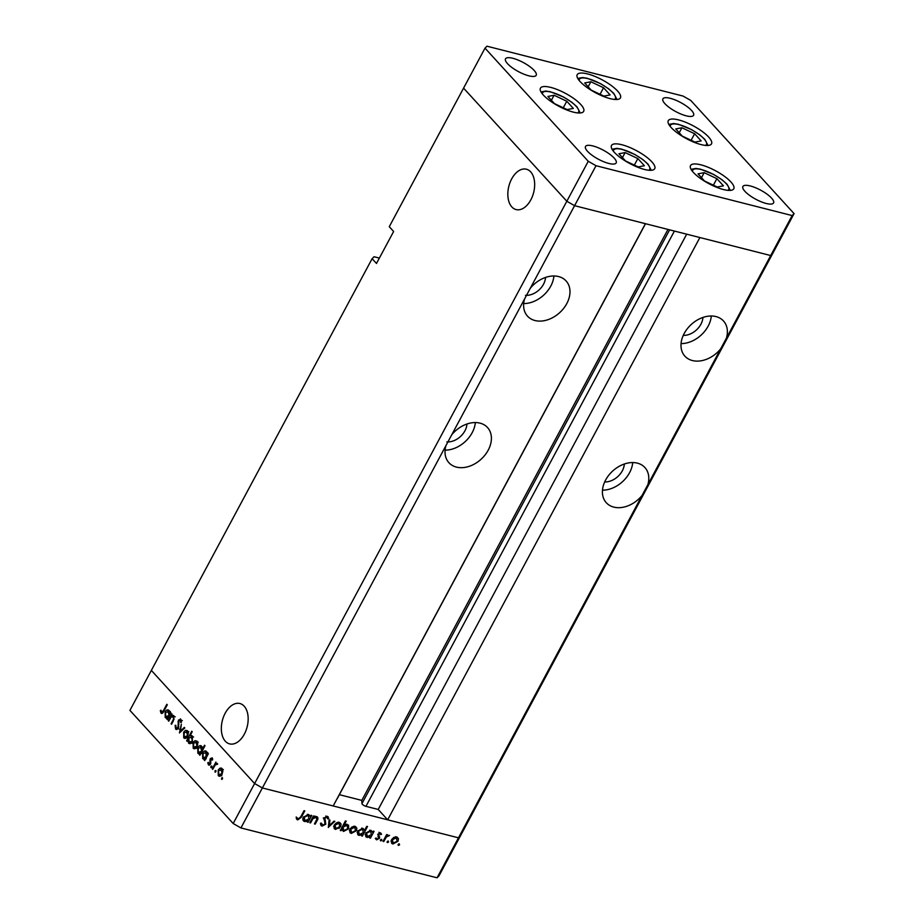 <?xml version="1.0" encoding="UTF-8"?>
<svg xmlns="http://www.w3.org/2000/svg" width="924" height="924" viewBox="0 0 924 924"><rect width="100%" height="100%" fill="white"/><g stroke="black" fill="none" stroke-linecap="round" stroke-linejoin="round"><path stroke-width="1.39" d="M693.381 172.418A24.532 7.253 -151.8 0 1 690.528 165.592A24.532 7.253 -151.8 0 1 707.98 167.209A24.532 7.253 -151.8 0 1 730.919 181.959A24.532 7.253 -151.8 0 1 733.771 188.773A24.532 7.253 -151.8 0 1 716.319 187.156A24.532 7.253 -151.8 0 1 693.381 172.418M614.345 152.321A24.532 7.253 -151.8 0 1 611.48 145.495A24.532 7.253 -151.8 0 1 628.932 147.112A24.532 7.253 -151.8 0 1 651.87 161.862A24.532 7.253 -151.8 0 1 654.723 168.676A24.532 7.253 -151.8 0 1 637.283 167.059A24.532 7.253 -151.8 0 1 614.345 152.321M543.289 94.987A24.532 7.253 -151.8 0 1 540.424 88.173A24.532 7.253 -151.8 0 1 557.877 89.79A24.532 7.253 -151.8 0 1 580.815 104.528A24.532 7.253 -151.8 0 1 583.668 111.354A24.532 7.253 -151.8 0 1 566.227 109.737A24.532 7.253 -151.8 0 1 543.289 94.987M580.053 81.497A24.532 7.253 -151.8 0 1 577.2 74.682A24.532 7.253 -151.8 0 1 594.652 76.299A24.532 7.253 -151.8 0 1 617.59 91.037A24.532 7.253 -151.8 0 1 620.443 97.863A24.532 7.253 -151.8 0 1 602.991 96.246A24.532 7.253 -151.8 0 1 580.053 81.497M671.124 127.489A24.532 7.253 -151.8 0 1 668.271 120.674A24.532 7.253 -151.8 0 1 685.712 122.291A24.532 7.253 -151.8 0 1 708.65 137.041A24.532 7.253 -151.8 0 1 711.503 143.855A24.532 7.253 -151.8 0 1 694.063 142.238A24.532 7.253 -151.8 0 1 671.124 127.489M614.16 158.085A17.406 5.151 28.2 0 0 597.886 147.621A17.406 5.151 28.2 0 0 585.504 146.466A17.406 5.151 28.2 0 0 587.525 151.317A17.406 5.151 28.2 0 0 603.799 161.769A17.406 5.151 28.2 0 0 616.181 162.924A17.406 5.151 28.2 0 0 614.16 158.085M664.922 103.684A17.406 5.151 -151.8 0 1 662.901 98.845A17.406 5.151 -151.8 0 1 675.282 100A17.406 5.151 -151.8 0 1 691.556 110.464A17.406 5.151 -151.8 0 1 693.589 115.304A17.406 5.151 -151.8 0 1 681.207 114.149A17.406 5.151 -151.8 0 1 664.922 103.684M507.542 63.675A17.406 5.151 -151.8 0 1 505.509 58.836A17.406 5.151 -151.8 0 1 517.89 59.979A17.406 5.151 -151.8 0 1 534.176 70.443A17.406 5.151 -151.8 0 1 536.197 75.283A17.406 5.151 -151.8 0 1 523.816 74.139A17.406 5.151 -151.8 0 1 507.542 63.675M771.552 198.094A17.406 5.151 28.2 0 0 755.266 187.63A17.406 5.151 28.2 0 0 742.884 186.486A17.406 5.151 28.2 0 0 744.917 191.326A17.406 5.151 28.2 0 0 761.191 201.79A17.406 5.151 28.2 0 0 773.573 202.933A17.406 5.151 28.2 0 0 771.552 198.094M792.145 215.569L770.708 255.544L772.649 253.592L438.992 875.848L437.064 877.8L458.489 837.825L460.429 835.874L458.489 837.825L770.708 255.544L699.884 237.537L387.664 819.819L458.489 837.825L262.37 787.964L254.608 783.54L151.351 670.408L372.118 258.685L376.484 263.467L393.636 231.485L389.27 226.703L463.571 88.126L566.828 201.259L574.578 205.682L770.708 255.544L772.649 253.592L794.074 213.617L690.817 100.485L683.067 96.061L486.936 46.2L485.008 48.152L588.265 161.284L596.015 165.708L792.145 215.569L794.074 213.617M445.957 445.564L451.721 434.823A26.115 19.115 137.6 0 1 479.995 423.134A26.115 19.115 137.6 0 1 487.502 427.512A26.115 19.115 137.6 0 1 485.065 454.966A26.115 19.115 137.6 0 1 456.421 467.105A26.115 19.115 137.6 0 1 448.925 462.716A26.115 19.115 137.6 0 1 445.957 445.564L262.37 787.964L333.194 805.971L645.402 223.689L574.578 205.682L596.015 165.708M451.721 434.823L574.578 205.682L566.828 201.259L588.265 161.284M437.064 877.8L240.933 827.939L262.37 787.964L254.608 783.54L566.828 201.259L463.571 88.126L485.008 48.152M524.543 298.995A26.115 19.115 137.6 0 0 527.512 316.147A26.115 19.115 137.6 0 0 535.008 320.536A26.115 19.115 137.6 0 0 563.652 308.385A26.115 19.115 137.6 0 0 566.089 280.942A26.115 19.115 137.6 0 0 558.593 276.565A26.115 19.115 137.6 0 0 530.307 288.253M726.437 338.115A26.115 19.115 137.6 0 0 723.469 320.951A26.115 19.115 137.6 0 0 715.973 316.574A26.115 19.115 137.6 0 0 687.329 328.713A26.115 19.115 137.6 0 0 684.892 356.167A26.115 19.115 137.6 0 0 692.399 360.545A26.115 19.115 137.6 0 0 720.674 348.856M647.851 484.684A26.115 19.115 137.6 0 0 644.883 467.521A26.115 19.115 137.6 0 0 637.387 463.143A26.115 19.115 137.6 0 0 608.743 475.283A26.115 19.115 137.6 0 0 606.306 502.737A26.115 19.115 137.6 0 0 613.802 507.114A26.115 19.115 137.6 0 0 642.088 495.426M530.815 199.884A20.825 12.786 -75.7 0 0 526.38 169.208A20.825 12.786 -75.7 0 0 511.677 178.91A20.825 12.786 -75.7 0 0 516.112 209.575A20.825 12.786 -75.7 0 0 530.815 199.884M244.317 734.199A20.825 12.786 -75.7 0 0 239.882 703.522A20.825 12.786 -75.7 0 0 225.179 713.224A20.825 12.786 -75.7 0 0 229.614 743.889A20.825 12.786 -75.7 0 0 244.317 734.199M387.664 819.819L378.216 809.459L365.95 806.34A2.957 0.878 28.2 0 1 361.954 803.614L361.804 800.392L339.362 794.686M337.029 798.798A2.957 0.878 28.2 0 0 337.248 798.636L645.518 223.712M372.118 258.685L374.058 256.733L379.371 258.085M686.682 234.176L378.216 809.459M667.96 229.418L361.804 800.392M602.471 490.17A26.115 19.115 137.6 0 0 632.721 462.566M604.677 481.958A16.62 12.162 137.6 0 0 624.335 464.021M681.069 343.601A26.115 19.115 137.6 0 0 711.307 315.996M683.275 335.389A16.62 12.162 137.6 0 0 702.921 317.44M523.677 303.58A26.115 19.115 137.6 0 0 553.915 275.987M525.444 295.345A16.62 12.162 137.6 0 0 545.541 277.431M445.091 450.15A26.115 19.115 137.6 0 0 475.329 422.557M446.858 441.915A16.62 12.162 137.6 0 0 466.955 424.001M254.608 783.54L151.351 670.408L129.926 710.383L233.183 823.515L254.608 783.54M174.393 716.828L171.125 716.978L168.745 721.194L168.295 720.697L171.945 713.882L171.737 715.603L173.885 715.811L173.423 720.789L171.552 724.266L171.102 723.769L173.597 718.953L172.811 716.204L175.225 716.828M173.1 715.315L173.885 715.811M176.091 728.112L177.939 727.615L178.447 720.096L180.873 719.299L181.381 722.36L180.665 722.476L180.307 720.2L178.933 720.558L178.39 728.135L175.583 729.059L175.133 725.328L175.814 725.328L176.091 728.112L179.025 729.048M176.265 729.498L177.038 729.429M180.272 718.918L180.873 719.299M181.393 720.466L182.34 720.558M179.452 732.917L181.347 724.173L180.411 731.034L184.303 727.419L184.8 727.962L179.452 732.917M183.68 732.178L185.493 730.318L187.514 730.745L188.323 733.413L187.537 736.393C186.267 738.438 184.996 738.9 183.726 737.802L183.68 732.178L184.338 732.339M187.607 730.861L185.493 730.318L187.514 730.745M184.615 738.368L183.726 737.802L185.632 738.276M193.139 742.549L194.952 740.69L196.974 741.106L197.782 743.785L196.997 746.765C195.726 748.798 194.456 749.272 193.185 748.163L193.139 742.549L193.797 742.711M197.066 741.221L194.952 740.69L196.974 741.106M194.075 748.74L193.185 748.163L195.091 748.648M207.23 754.538L207.9 753.279L208.362 753.776L204.701 760.591L204.885 758.916L202.668 758.546L202.622 752.875C203.904 750.854 205.186 750.404 206.456 751.501L207.865 754.7M203.569 759.124L202.668 758.546L204.597 759.031M205.59 750.946L206.456 751.501M221.991 779.371L221.564 778.02L222.407 777.708L222.418 778.955L221.575 779.267L222.418 778.955M222.592 778.285L221.564 778.02L222.407 777.708M218.203 770.004L220.004 768.144L222.037 768.56L222.846 771.24L222.049 774.22C220.79 776.264 219.519 776.726 218.249 775.617L218.203 770.004L218.861 770.166M221.159 768.006L222.037 768.56M219.138 776.195L218.249 775.617L220.155 776.102M215.396 772.152L214.98 770.801L215.812 770.489L215.823 771.736L214.98 772.048L215.823 771.736M215.997 771.055L214.98 770.801L215.812 770.489M217.336 764.321L215.292 764.841L212.728 769.38L212.277 768.884L215.927 762.069L215.846 763.571L217.359 763.443L217.625 764.113L216.597 764.044L217.429 764.252M211.284 767.648L210.868 766.296L211.712 765.984L211.712 767.232L210.868 767.544L211.712 767.232M211.885 766.55L210.868 766.296L211.712 765.984M210.337 758.592L212.231 757.83L212.67 759.84L212.046 760.094L211.781 758.673L210.811 759.054L210.522 764.033L208.385 764.806L207.808 762.716L208.454 762.416L208.801 763.94L210.048 763.571L209.944 759.828L210.337 758.592L211.018 758.766M212.624 758.881L210.811 759.054M208.882 765.13L209.471 765.084M208.801 763.94L210.672 763.721M202.368 749.306L204.55 745.229L205.001 745.737L199.873 755.301L200.046 753.626L197.84 753.256L197.794 747.585C199.076 745.564 200.346 745.114 201.628 746.211L203.003 749.468M198.741 753.834L197.84 753.256L199.769 753.741M200.762 745.656L201.628 746.211M187.757 740.02L187.087 741.291L186.625 740.782L191.753 731.219L192.215 731.716L190.078 735.712L192.319 736.012L192.365 741.683C191.083 743.704 189.801 744.155 188.519 743.058L188.323 740.17M191.464 735.469L192.319 736.012M189.408 743.612L188.519 743.058L190.448 743.543M169.773 713.49L170.443 712.231L170.905 712.739L167.244 719.553L167.417 717.867L165.211 717.509L165.165 711.838C166.447 709.817 167.718 709.355 169 710.464L170.409 713.651M166.112 718.087L165.211 717.509L167.14 717.994M168.122 709.909L169 710.464M161.515 712.127L163.502 710.498L166.828 704.284L167.29 704.793L163.906 711.087C163.051 713.109 162.07 713.767 160.972 713.051L160.326 710.637L160.972 710.209L161.515 712.127L163.005 712.612M161.538 713.432L162.174 713.363M316.632 816.585C318.168 817.324 318.318 818.676 317.094 820.628L315.223 824.116L314.46 823.919L316.92 819.138L316.043 817.394L312.97 818.664L310.556 822.926L309.794 822.73L313.444 815.915L314.206 816.111L313.548 817.336L317.521 817.093M315.315 816.192L316.77 817.786L315.292 816.562M320.593 824.554L322.014 826.114L320.536 823.423L321.506 823.122L322.534 825.155L325.04 824L324.07 817.971L327.327 816.319L328.736 818.468L327.743 818.872L326.738 817.255L324.855 818.121L325.791 824.208L322.014 826.114L321.067 825.571M320.489 823.215L322.534 825.155M327.327 816.319L328.182 816.816M325.86 816.008L327.315 817.59L325.941 816.389M328.367 827.454L329.094 819.888L329.914 820.108L329.314 825.582L334.026 821.147L334.846 821.355L328.274 827.35M334.211 825.086L336.348 822.891L339.316 822.36L341.072 824.081L340.621 826.714L335.539 829.417L334.28 828.712L334.211 825.086M349.965 829.094L352.102 826.888L355.07 826.368L356.826 828.089L356.375 830.722L351.293 833.413L350.034 832.72L349.965 829.094M372.638 832.397L373.308 831.138L374.07 831.334L370.42 838.149L369.658 837.952L370.293 836.774L367.059 837.433L365.846 836.74L365.731 833.067L370.871 830.376L372.638 832.397L371.125 830.457M398.048 844.975L398.44 845.402L398.152 844.444L399.272 843.855L399.561 844.813L398.44 845.402L398.152 844.444M399.272 843.855L399.561 844.813L398.741 843.912M391.58 839.673L393.716 837.467L396.685 836.948L398.44 838.669L397.99 841.302L392.896 843.993L391.649 843.3L391.58 839.673M387.075 842.18L387.468 842.619L387.179 841.66L388.299 841.059L388.588 842.018L387.468 842.619L387.179 841.66M388.299 841.059L388.588 842.018L387.768 841.117M383.783 841.545L383.021 841.348L386.671 834.534L387.433 834.73L386.902 835.735L389.547 835.388L386.394 836.948L383.783 841.545L383.241 840.944M380.341 840.47L380.734 840.898L380.434 839.951L381.566 839.35L381.855 840.309L380.734 840.898L380.434 839.951M381.566 839.35L381.855 840.309L381.034 839.408M377.962 834.21L380.48 832.824L381.543 834.199L380.723 834.649L380.03 833.656L378.736 834.372L379.452 838.345L376.576 839.847L375.306 838.472L376.149 837.976L376.992 839.004L378.667 838.184L377.962 834.21M380.48 832.824L381.543 834.199L380.261 832.778M380.723 834.649L379.36 832.917M376.576 839.847L375.306 838.472L376.576 839.847M376.149 837.976L376.992 839.004M364.564 830.41L366.747 826.345L367.509 826.53L362.381 836.105L361.619 835.908L362.254 834.73L359.02 835.388L357.807 834.695L357.692 831.023L362.832 828.331L364.564 830.41L363.04 828.401M348.544 825.086L348.66 828.759L343.52 831.438L341.753 829.429L341.083 830.688L340.321 830.491L345.449 820.928L346.211 821.124L344.075 825.109L347.332 824.393M310.268 816.539L310.949 815.28L311.711 815.476L308.05 822.291L307.288 822.094L307.923 820.916L304.701 821.575C302.841 820.87 302.391 819.415 303.372 817.209L308.501 814.529L310.268 816.539L308.755 814.598M297.401 818.317L296.234 818.329L297.69 819.923L296.223 818.329L297.054 817.728L298.244 818.976L300.704 816.874L304.031 810.671L304.793 810.868L301.42 817.163L297.69 819.923L296.812 819.403M297.054 817.728L297.759 818.71M240.933 827.939L233.183 823.515M337.583 822.372A63.306 18.723 -151.8 0 1 337.803 823.157M396.974 837.029L398.44 838.669M396.985 837.075L397.043 838.195M397.424 840.69L397.99 841.302M392.307 842.515L391.453 842.399L392.896 843.993M397.216 841.117L396.234 837.779L392.33 839.87L393.347 843.162L397.216 841.117M395.68 836.705L397.135 838.299L395.403 836.867M390.933 841.013L393.347 843.162M391.799 839.292L392.33 839.87M386.359 835.134L386.902 835.735M387.918 835.111L388.738 836.012M387.826 835.146L388.415 835.793M385.758 836.243L386.394 836.948M377.928 834.28L378.621 835.042M377.673 834.384L379.729 837.213M378.274 835.619L377.997 836.751M378.817 837.652L379.452 838.345M369.877 837.548L370.42 838.149M366.493 835.943L365.604 835.839L367.059 837.433M371.471 834.557L370.432 831.219L366.493 833.263L367.544 836.601L371.471 834.557M369.97 830.191L371.413 831.785L369.6 830.306M365.142 834.464L367.544 836.601M365.962 832.686L366.493 833.263M361.838 835.504L362.381 836.105M357.565 833.794L359.02 835.388M363.432 832.512L362.393 829.174L358.454 831.219L359.494 834.557L363.432 832.512M361.919 828.147L363.375 829.74L361.561 828.262M357.103 832.42L359.494 834.557M357.923 830.641L358.454 831.219M355.359 826.449L356.826 828.089M355.37 826.495L355.428 827.615M355.809 830.11L356.375 830.722M350.693 831.935L349.838 831.819L351.293 833.413M355.613 830.537L354.62 827.199L350.716 829.29L351.732 832.582L355.613 830.537M354.065 826.125L355.521 827.719L353.788 826.287M350.184 828.712L350.716 829.29M340.54 830.087L341.083 830.688M339.073 828.505L340.251 826.322M343.532 824.508L344.075 825.109M342.896 829.96L342.065 829.844L343.52 831.438M341.21 828.828L341.753 829.429M346.812 825.213L346.442 824.3M341.453 828.378L343.959 830.607L347.898 828.562L346.858 825.224L342.919 827.269L343.959 830.607M346.038 824.335L346.858 825.224M339.605 822.441L341.072 824.081M339.616 822.487L339.674 823.607M340.055 826.102L340.621 826.714M334.938 827.927L334.084 827.823L335.539 829.417M339.859 826.53L338.865 823.192L334.962 825.282L335.978 828.574L339.859 826.53M338.311 822.117L339.766 823.711L338.034 822.279M333.564 826.437L335.978 828.574M334.43 824.705L334.962 825.282M328.551 824.762L329.314 825.582M327.2 816.296L328.736 818.468M323.862 818.468L324.774 819.472M323.319 817.879L325.41 820.685M323.954 819.091L324.671 821.448M325.202 823.561L325.791 824.208M321.714 824.554L320.593 824.52M313.005 816.747L313.548 817.336M316.482 816.562L316.378 817.347M314.68 823.515L315.223 824.116M312.347 817.971L312.97 818.664M310.002 822.325L310.556 822.926M307.507 821.69L308.05 822.291M304.135 820.085L303.245 819.981L304.654 821.563M309.113 818.699L308.062 815.361L304.123 817.405L305.174 820.743L309.113 818.699M307.6 814.333L309.055 815.927L307.23 814.448M302.783 818.606L305.174 820.743M303.592 816.828L304.123 817.405M296.951 817.809L297.563 818.491M222.13 768.676L220.004 768.144M222.222 773.885L220.928 768.987L223.354 769.6M222.649 769.669L218.653 770.5L218.699 774.786L221.806 775.825M218.699 774.786L221.598 773.723M212.913 769.045L212.277 768.884M217.556 764.16L215.846 763.571M208.454 762.889L207.808 762.716M210.891 762.935L210.268 762.785M210.868 761.653L210.083 761.457M210.603 759.99L209.944 759.828M204.885 760.256L204.25 760.094M205.521 759.078L204.574 758.35M203.28 753.037L202.622 752.875M206.71 756.86L206.064 756.698L206.017 752.344L205.324 751.917L207.75 752.529M207.092 752.621L203.084 753.383L203.13 757.726L206.26 758.777M203.13 757.726L206.064 756.698M200.058 754.966L199.422 754.804M200.693 753.788L199.746 753.06M198.452 747.747L197.794 747.585M201.871 751.57L200.496 746.627L202.922 747.239M202.24 747.32L198.244 748.094L198.302 752.436L201.432 753.487M198.302 752.436L201.236 751.408M197.159 746.43L195.876 741.533L198.29 742.145M197.597 742.215L193.601 743.046L193.636 747.32L196.743 748.371M193.636 747.32L196.535 746.269M187.272 740.944L186.625 740.782M192.55 736.301L190.078 735.712M190.737 743.416L190.425 742.838M192.931 737.109L188.923 737.86L188.97 742.215L192.077 743.266M192.538 741.337L191.153 736.405L193.578 737.017M188.97 742.215L191.903 741.175M187.699 736.058L186.417 731.161L188.831 731.785M188.126 731.854L184.13 732.686L184.176 736.959L187.283 738.01M184.176 736.959L187.075 735.897M181.254 731.242L180.411 731.034M175.791 725.502L175.133 725.328M178.563 727.777L177.939 727.615M178.863 726.657L178.251 726.507M178.621 721.99L177.974 721.829M179.117 720.27L178.447 720.096M168.93 720.859L168.295 720.697M174.162 716.227L171.737 715.603M171.737 723.931L171.102 723.769M174.197 719.103L173.597 718.953M167.429 719.207L166.794 719.045M168.064 718.029L167.117 717.313M165.823 712L165.165 711.838M169.242 715.823L167.868 710.879L170.293 711.492M169.623 711.584L165.615 712.346L165.673 716.689L168.792 717.74M165.673 716.689L168.607 715.661M161.065 710.822L160.326 710.637M638.218 166.921L644.386 165.731L637.837 158.57L625.132 152.587L618.965 153.765L625.513 160.938L638.218 166.921M622.453 157.588L625.132 152.587M634.338 165.096L637.837 158.57M717.267 187.018L723.434 185.828L716.885 178.667L704.18 172.673L698.013 173.862L704.562 181.035L717.267 187.018M701.501 177.685L704.18 172.673M713.386 185.193L716.885 178.667M695.01 142.1L701.166 140.91L694.629 133.737L681.912 127.755L675.756 128.944L682.293 136.117L695.01 142.1M679.232 132.756L681.912 127.755M691.117 140.275L694.629 133.737M603.938 96.108L610.106 94.918L603.557 87.745L590.852 81.762L584.684 82.952L591.233 90.125L603.938 96.108M588.161 86.764L590.852 81.762M600.057 94.283L603.557 87.745M567.163 109.598L573.33 108.408L566.782 101.236L554.077 95.253L547.909 96.442L554.458 103.615L567.163 109.598M551.397 100.254L554.077 95.253M563.282 107.773L566.782 101.236M674.416 231.058L365.95 806.34M669.611 229.845L361.954 803.614M384.465 838.657L385.008 839.258M377.812 834.534L379.129 835.977M316.539 820.027L317.094 820.628M311.33 819.865L311.873 820.466M300.877 816.562L301.42 817.163M178.852 724.197L178.124 724.012M173.458 720.72L172.811 720.558M164.137 710.66L163.502 710.498M648.787 170.247A20.42 6.041 28.2 0 0 647.297 163.721A20.42 6.041 28.2 0 0 626.495 150.785A20.42 6.041 28.2 0 0 613.467 151.305M727.835 190.344A20.42 6.041 28.2 0 0 726.345 183.818A20.42 6.041 28.2 0 0 705.532 170.882A20.42 6.041 28.2 0 0 692.515 171.402M705.566 145.426A20.42 6.041 28.2 0 0 704.076 138.9A20.42 6.041 28.2 0 0 683.275 125.964A20.42 6.041 28.2 0 0 670.258 126.484M614.495 99.422A20.42 6.041 28.2 0 0 613.005 92.908A20.42 6.041 28.2 0 0 592.203 79.972A20.42 6.041 28.2 0 0 579.186 80.492M577.731 112.924A20.42 6.041 28.2 0 0 576.241 106.399A20.42 6.041 28.2 0 0 555.428 93.463A20.42 6.041 28.2 0 0 542.411 93.982M338.276 822.545L337.953 823.134M380.388 833.875L378.932 832.281M376.495 838.703L375.941 838.091M349.318 830.433L350.774 832.027M347.794 825.767L346.338 824.173M297.644 818.583L296.188 816.989M211.584 758.535L212.612 758.8M209.113 764.148L210.268 764.437M651.281 170.293L648.024 164.149L642.885 159.586L634.73 154.412L621.482 149.076L616.77 148.348L612.046 149.261M730.318 190.39L727.072 184.246L721.933 179.683L713.778 174.509L700.531 169.173L695.818 168.445L691.094 169.358M708.061 145.472L704.804 139.328L699.664 134.765L691.51 129.591L678.262 124.255L673.561 123.527L668.837 124.44M616.989 99.48L613.732 93.324L608.604 88.773L600.45 83.599L587.202 78.263L582.49 77.524L577.766 78.448M580.214 112.971L576.969 106.826L571.829 102.264L563.675 97.089L550.427 91.753L545.714 91.026L540.99 91.938"/></g></svg>
